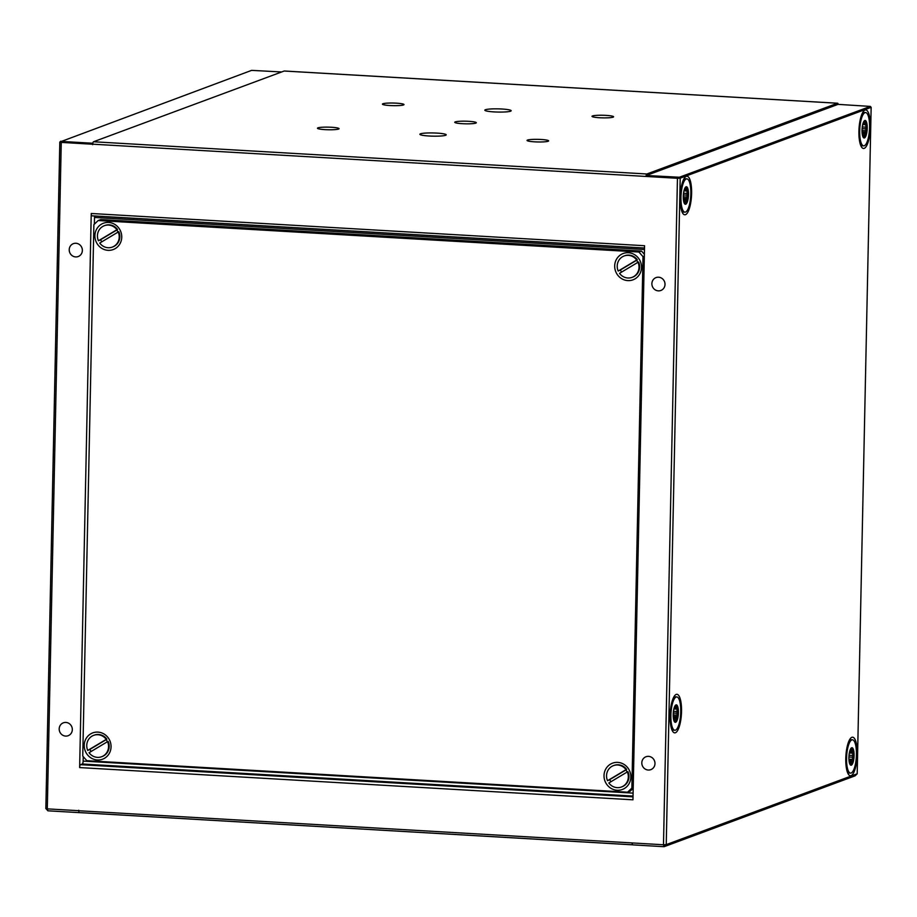 <?xml version="1.0" encoding="UTF-8"?>
<svg xmlns="http://www.w3.org/2000/svg" width="917" height="917" viewBox="0 0 917 917"><rect width="100%" height="100%" fill="white"/><g stroke="black" fill="none" stroke-linecap="round" stroke-linejoin="round"><path stroke-width="1.38" d="M610.917 781.754A10.007 9.491 69.6 0 1 609.725 779.633L607.535 780.711A11.417 10.832 69.6 0 1 613.462 765.626A11.417 10.832 69.6 0 1 626.024 769.65L625.91 769.959A10.007 9.491 69.6 0 1 627.136 772.045M613.462 765.626L614.092 765.397A11.417 10.832 69.6 0 1 626.643 769.42M607.535 780.711L626.024 769.65M627.331 771.931L608.842 782.992A11.417 10.832 69.6 0 0 621.405 787.027L622.024 786.786A11.417 10.832 69.6 0 0 627.962 771.701L627.331 771.931A11.417 10.832 69.6 0 1 621.405 787.027M625.91 769.959L609.725 779.633M91.127 751.481A10.007 9.491 69.6 0 1 89.946 749.361L87.745 750.438A11.417 10.832 69.6 0 1 93.683 735.342A11.417 10.832 69.6 0 1 106.246 739.377L106.131 739.687A10.007 9.491 69.6 0 1 107.358 741.773M93.683 735.342L94.302 735.113A11.417 10.832 69.6 0 1 106.865 739.148M87.745 750.438L106.246 739.377M107.553 741.658L89.064 752.719A11.417 10.832 69.6 0 0 101.615 756.743L102.246 756.514A11.417 10.832 69.6 0 0 108.172 741.429L107.553 741.658A11.417 10.832 69.6 0 1 101.615 756.743M106.131 739.687L89.946 749.361M86.851 760.686L82.748 756.078L93.878 224.642L98.165 220.538L638.908 252.026L643.012 256.634L631.87 788.07L627.595 792.185L86.851 760.686M97.362 759.987A14.042 13.331 69.6 0 1 86.175 738.403A14.042 13.331 69.6 0 1 109.41 739.755A14.042 13.331 69.6 0 1 97.362 759.987M108.034 250.33A14.042 13.331 69.6 0 1 96.858 228.746A14.042 13.331 69.6 0 1 120.093 230.098A14.042 13.331 69.6 0 1 108.034 250.33M617.141 790.259A14.042 13.331 69.6 0 1 605.965 768.675A14.042 13.331 69.6 0 1 629.2 770.028A14.042 13.331 69.6 0 1 617.141 790.259M627.813 280.602A14.042 13.331 69.6 0 1 616.637 259.018A14.042 13.331 69.6 0 1 639.871 260.371A14.042 13.331 69.6 0 1 627.813 280.602M98.165 220.538L100.767 219.576L641.51 251.063L638.908 252.026M627.595 792.185L630.185 791.211L633.2 788.333M633.211 787.577L631.87 788.07M643.012 256.634L644.342 256.141M644.376 254.296L641.51 251.063M101.81 241.824A10.007 9.491 69.6 0 1 100.618 239.704L98.428 240.781A11.417 10.832 69.6 0 1 104.355 225.697A11.417 10.832 69.6 0 1 116.918 229.72L116.803 230.029A10.007 9.491 69.6 0 1 118.029 232.116M104.355 225.697L104.985 225.456A11.417 10.832 69.6 0 1 117.536 229.491M98.428 240.781L116.918 229.72M118.224 232.001L99.735 243.062A11.417 10.832 69.6 0 0 112.298 247.097L112.917 246.856A11.417 10.832 69.6 0 0 118.855 231.772L118.224 232.001A11.417 10.832 69.6 0 1 112.298 247.097M116.803 230.029L100.618 239.704M621.588 272.097A10.007 9.491 69.6 0 1 620.396 269.988L618.207 271.054A11.417 10.832 69.6 0 1 624.133 255.969A11.417 10.832 69.6 0 1 636.696 259.992L636.581 260.302A10.007 9.491 69.6 0 1 637.808 262.388M624.133 255.969L624.764 255.74A11.417 10.832 69.6 0 1 637.326 259.763M618.207 271.054L636.696 259.992M638.014 262.273L619.514 273.335A11.417 10.832 69.6 0 0 632.077 277.37L632.696 277.14A11.417 10.832 69.6 0 0 638.633 262.044L638.014 262.273A11.417 10.832 69.6 0 1 632.077 277.37M636.581 260.302L620.396 269.988M860.272 124.07A16.678 4.86 93.3 0 0 863.665 145.849A16.678 4.86 93.3 0 0 869.488 129.48A16.678 4.86 93.3 0 0 865.602 112.55A16.678 4.86 93.3 0 0 860.272 124.07M860.811 145.643A16.678 4.86 93.3 0 0 861.155 145.7L863.665 145.849M865.602 112.55L863.092 112.401A16.678 4.86 93.3 0 0 862.748 112.424M862.312 134.512L862.897 134.134L863.871 136.862L865.866 131.578L865.786 123.864L864.685 124.162L863.848 121.445M862.072 129.171L862.049 131.842M863.482 122.156L862.461 125.778M862.335 126.5A8.78 2.556 -86.7 0 1 864.341 120.803A8.78 2.556 -86.7 0 1 867.184 129.343A8.78 2.556 -86.7 0 1 863.367 137.504A8.78 2.556 -86.7 0 1 862.335 126.5M863.929 121.319A7.898 2.304 -86.7 0 1 865.786 123.864A7.898 2.304 -86.7 0 1 865.866 131.578A7.898 2.304 -86.7 0 1 863.871 136.862A7.898 2.304 -86.7 0 1 863.023 136.942M671.45 708.451A16.678 4.86 93.3 0 0 674.843 730.241A16.678 4.86 93.3 0 0 680.666 713.862A16.678 4.86 93.3 0 0 676.78 696.931A16.678 4.86 93.3 0 0 671.45 708.451M671.989 730.035A16.678 4.86 93.3 0 0 672.321 730.092L674.843 730.241M676.78 696.931L674.27 696.782A16.678 4.86 93.3 0 0 673.926 696.805M673.491 718.894L674.075 718.527L675.05 721.255L677.033 715.971L676.964 708.245L675.863 708.543L675.027 705.838M673.25 713.552L673.227 716.234M674.66 706.548L673.64 710.159M673.514 710.881A8.78 2.556 -86.7 0 1 675.52 705.196A8.78 2.556 -86.7 0 1 678.362 713.735A8.78 2.556 -86.7 0 1 674.545 721.885A8.78 2.556 -86.7 0 1 673.514 710.881M675.107 705.712A7.898 2.304 -86.7 0 1 676.964 708.245A7.898 2.304 -86.7 0 1 677.033 715.971A7.898 2.304 -86.7 0 1 675.05 721.255A7.898 2.304 -86.7 0 1 674.201 721.324M681.537 190.381A16.678 4.86 93.3 0 0 684.919 212.159A16.678 4.86 93.3 0 0 690.742 195.791A16.678 4.86 93.3 0 0 686.856 178.849A16.678 4.86 93.3 0 0 681.537 190.381M682.065 211.953A16.678 4.86 93.3 0 0 682.408 212.01L684.919 212.159M686.856 178.849L684.346 178.712A16.678 4.86 93.3 0 0 684.002 178.723M683.566 200.812L684.162 200.445L685.125 203.173L687.12 197.889L687.051 190.174L685.95 190.472L685.102 187.756M683.325 195.47L683.303 198.152M684.735 188.466L683.715 192.089M683.601 192.811A8.78 2.556 -86.7 0 1 685.595 187.114A8.78 2.556 -86.7 0 1 688.449 195.653A8.78 2.556 -86.7 0 1 684.621 203.803A8.78 2.556 -86.7 0 1 683.601 192.811M685.182 187.63A7.898 2.304 -86.7 0 1 687.051 190.174A7.898 2.304 -86.7 0 1 687.12 197.889A7.898 2.304 -86.7 0 1 685.125 203.173A7.898 2.304 -86.7 0 1 684.277 203.253M646.29 175.491L838.023 104.366L870.325 106.406L679.371 177.245L646.29 175.491L646.015 176.454L677.445 178.288L663.484 844.763L632.054 842.929L632.65 844.866L664.091 846.7L855.045 775.862L857.189 773.799L666.235 844.637L680.196 178.173L871.15 107.335L857.189 773.799M646.015 176.454L92.709 144.175A2.636 0.768 -86.7 0 0 92.686 144.668M91.241 213.489L644.559 245.722L632.959 799.807L79.641 767.575L91.241 213.489A2.636 0.768 -86.7 0 0 91.872 215.827L644.513 248.014L91.964 215.816A2.636 0.768 -86.7 0 1 91.872 215.827M78.747 810.261A2.636 0.768 -86.7 0 0 78.747 810.743L632.054 842.929A2.636 0.768 -86.7 0 0 632.638 844.832L79.366 812.6A2.636 0.768 -86.7 0 1 79.332 812.6L79.424 812.611M648.262 770.028A6.877 6.522 69.6 0 1 646.015 756.743A6.877 6.522 69.6 0 1 654.532 760.927A6.877 6.522 69.6 0 1 648.262 770.028M658.303 290.861A6.877 6.522 69.6 0 1 656.056 277.587A6.877 6.522 69.6 0 1 664.561 281.76A6.877 6.522 69.6 0 1 658.303 290.861M851.091 775.633A19.314 5.628 -86.7 0 1 848.718 774.727A19.314 5.628 -86.7 0 1 845.875 756.135A19.314 5.628 -86.7 0 1 850.85 738.002A19.314 5.628 -86.7 0 1 857.223 752.605A19.314 5.628 -86.7 0 1 851.091 775.633M864.238 148.359A19.314 5.628 -86.7 0 1 861.854 147.465A19.314 5.628 -86.7 0 1 859.011 128.873A19.314 5.628 -86.7 0 1 863.997 110.739A19.314 5.628 -86.7 0 1 870.359 125.342A19.314 5.628 -86.7 0 1 864.238 148.359M685.492 214.67A19.314 5.628 -86.7 0 1 683.108 213.776A19.314 5.628 -86.7 0 1 680.276 195.183A19.314 5.628 -86.7 0 1 685.251 177.038A19.314 5.628 -86.7 0 1 691.624 191.653A19.314 5.628 -86.7 0 1 685.492 214.67M675.405 732.752A19.314 5.628 -86.7 0 1 673.032 731.846A19.314 5.628 -86.7 0 1 670.189 713.254A19.314 5.628 -86.7 0 1 675.164 695.12A19.314 5.628 -86.7 0 1 681.537 709.724A19.314 5.628 -86.7 0 1 675.405 732.752M663.484 844.763L664.091 846.7L666.235 844.637L663.484 844.763M677.732 177.325L677.445 178.288L680.196 178.173L679.371 177.245M870.325 106.406L871.15 107.335M849.612 739.687A16.678 4.86 -86.7 0 1 849.944 739.664L852.466 739.813A16.678 4.86 93.3 0 0 846.643 756.181A16.678 4.86 93.3 0 0 850.529 773.123A16.678 4.86 93.3 0 0 850.689 773.123A16.678 4.86 93.3 0 0 856.363 756.456A16.678 4.86 93.3 0 0 852.466 739.813M78.736 810.697L47.294 808.874L47.902 810.811L79.343 812.634M92.835 143.247L61.531 141.424L61.256 142.399L59.811 142.032L45.85 808.507L47.294 808.874L61.256 142.399L92.697 144.233M65.611 736.087A6.877 6.522 69.6 0 1 63.365 722.814A6.877 6.522 69.6 0 1 71.87 726.986A6.877 6.522 69.6 0 1 65.611 736.087M75.641 256.92A6.877 6.522 69.6 0 1 73.394 243.647A6.877 6.522 69.6 0 1 81.911 247.831A6.877 6.522 69.6 0 1 75.641 256.92M47.902 810.811L45.85 808.507M59.811 142.032L251.625 70.368L281.691 71.962M61.531 141.424L60.671 141.207M849.05 760.881L850.265 764.308L852.512 759.368L852.844 752.353L851.893 751.974L851.045 748.536L849.497 752.123M850.793 748.593A7.898 2.304 -86.7 0 1 851.033 748.536L851.033 748.536A7.898 2.304 -86.7 0 1 852.844 752.353A7.898 2.304 -86.7 0 1 852.466 760.239A7.898 2.304 -86.7 0 1 850.277 764.308L850.277 764.308A7.898 2.304 -86.7 0 1 849.887 764.205M851.068 765.236A8.78 2.556 -86.7 0 1 850.231 764.767A8.78 2.556 -86.7 0 1 848.936 756.319A8.78 2.556 -86.7 0 1 851.205 748.077A8.78 2.556 -86.7 0 1 854.094 755.115A8.78 2.556 -86.7 0 1 851.068 765.236M852.329 755.448L849.027 755.253L848.89 757.82M79.641 767.575A2.636 0.768 -86.7 0 1 80.467 764.675L82.289 763.999A2.636 0.768 93.3 0 0 83.126 761.099L83.218 756.605M94.371 224.172L94.508 217.467A2.636 0.768 93.3 0 0 94.394 215.976M632.592 844.809L79.47 812.588A2.636 0.768 -86.7 0 1 79.366 812.6M534.657 141.837A10.798 1.307 -178.8 0 1 527.057 140.427A10.798 1.307 -178.8 0 1 537.878 139.35A10.798 1.307 -178.8 0 1 548.641 140.886A10.798 1.307 -178.8 0 1 534.657 141.837M325.065 129.629A10.798 1.307 -178.8 0 1 317.465 128.22A10.798 1.307 -178.8 0 1 328.286 127.142A10.798 1.307 -178.8 0 1 339.049 128.678A10.798 1.307 -178.8 0 1 325.065 129.629M599.603 117.743A10.798 1.307 -178.8 0 1 592.004 116.333A10.798 1.307 -178.8 0 1 602.824 115.255A10.798 1.307 -178.8 0 1 613.588 116.791A10.798 1.307 -178.8 0 1 599.603 117.743M390.012 105.535A10.798 1.307 -178.8 0 1 382.412 104.125A10.798 1.307 -178.8 0 1 393.233 103.048A10.798 1.307 -178.8 0 1 403.996 104.584A10.798 1.307 -178.8 0 1 390.012 105.535M462.328 123.692A10.798 1.307 -178.8 0 1 454.74 122.282A10.798 1.307 -178.8 0 1 465.549 121.193A10.798 1.307 -178.8 0 1 476.313 122.729A10.798 1.307 -178.8 0 1 462.328 123.692M429.156 136.003A13.17 1.593 -178.8 0 1 419.883 134.272A13.17 1.593 -178.8 0 1 433.088 132.954A13.17 1.593 -178.8 0 1 446.212 134.822A13.17 1.593 -178.8 0 1 429.156 136.003M494.103 111.908A13.17 1.593 -178.8 0 1 484.841 110.178A13.17 1.593 -178.8 0 1 498.034 108.859A13.17 1.593 -178.8 0 1 511.17 110.728A13.17 1.593 -178.8 0 1 494.103 111.908M284.408 71.033A2.636 0.768 93.3 0 0 284.316 70.999A2.636 0.768 93.3 0 0 284.213 71.022L93.523 141.757A2.636 0.768 93.3 0 0 92.709 144.175M646.027 176.408A2.636 0.768 -86.7 0 1 646.84 173.989L837.53 103.243A2.636 0.768 -86.7 0 1 837.634 103.231A2.636 0.768 -86.7 0 1 838.184 104.378M78.747 810.743A2.636 0.768 93.3 0 0 79.332 812.6M862.198 133.733L864.444 133.871M864.353 123.589L863.287 123.52M863.206 124.024L864.582 124.104M865.797 124.723L863.126 124.563M865.442 127.131L862.278 126.947M862.106 128.644L865.453 128.839M865.854 130.718L862.209 130.512M865.637 132.163L862.06 131.956M864.891 132.69L862.083 132.529M673.376 718.126L675.623 718.252M675.531 707.97L674.453 707.913M676.975 709.105L674.304 708.956M676.62 711.512L673.456 711.328M673.284 713.036L676.631 713.231M677.033 715.111L673.387 714.893M676.815 716.555L673.227 716.349M676.07 717.083L673.261 716.922M683.452 200.044L685.698 200.181M685.607 189.888L684.541 189.83M684.46 190.335L685.836 190.415M687.051 191.034L684.38 190.874M686.695 193.441L683.532 193.246M683.36 194.954L686.718 195.149M687.108 197.029L683.463 196.811M686.89 198.473L683.314 198.267M686.145 199L683.348 198.84M852.225 760.697L849.004 760.502M852.512 759.368L848.913 759.15M850.082 751.871L851.87 751.974L850.082 751.871M852.81 753.235L849.325 753.029M849.784 761.568L850.999 761.637M849.05 757.006L852.248 757.201M851.48 760.743L849.016 760.594M851.503 751.126L850.346 751.057M94.508 217.467L644.479 249.493M633.097 793.125L83.126 761.099M82.289 763.999L633.028 796.082M633.017 796.862L80.467 764.675M284.213 71.022L837.53 103.243M646.84 173.989L93.523 141.757M862.244 134.1L862.897 134.134M864.685 124.162L863.195 124.07M673.422 718.481L674.075 718.527M683.509 200.41L684.162 200.445M685.95 190.472L684.46 190.381M848.007 772.974L850.529 773.123M837.634 103.231L284.316 70.999"/></g></svg>
